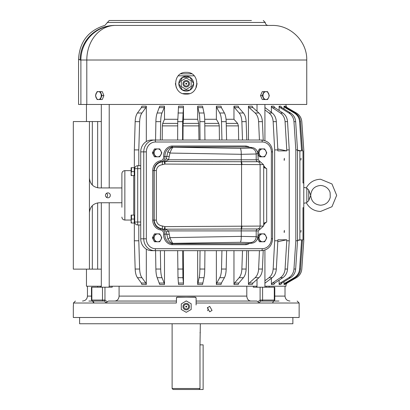 <?xml version="1.0" encoding="UTF-8"?>
<svg xmlns="http://www.w3.org/2000/svg" width="410" height="410" viewBox="0 0 410 410"><rect width="100%" height="100%" fill="white"/><g stroke="black" fill="none" stroke-linecap="round" stroke-linejoin="round"><path stroke-width="0.61" d="M106.738 197.502A2.46 2.419 -90 0 1 107.897 192.885A2.46 2.419 -90 0 1 110.244 195.954A2.46 2.419 -90 0 1 106.738 197.502M106.523 193.32A2.46 2.419 -90 0 1 106.523 197.369M121.893 187.934L99.302 187.934C93.337 187.385 90.041 184.09 89.426 178.058L89.426 212.631C90.041 206.599 93.337 203.304 99.302 202.755L121.893 202.755M92.317 205.646L92.317 269.134L89.426 269.134L89.426 212.631M89.426 178.058L89.426 121.555L73.323 121.555L73.323 269.134L89.426 269.134M101.311 121.555L89.426 121.555M146.319 284.489L141.839 284.489L141.363 283.043L137.447 277.693L141.922 277.693L145.837 283.043L146.319 284.489L146.319 249.142M138.8 240.783L134.326 240.783L135.162 269.042L139.636 269.042L138.8 240.783L138.8 224.977M138.8 165.712L138.8 149.906L134.326 149.906L134.326 168.238M134.326 240.783L134.326 222.451M146.319 106.2L141.839 106.2L141.363 107.645L137.447 112.996C136.079 114.984 135.315 117.865 135.162 121.647L139.636 121.647C139.795 117.865 140.553 114.984 141.922 112.996L145.837 107.645L146.319 106.2L146.319 141.547M139.636 121.647L138.8 149.906M139.636 269.042C139.795 272.819 140.553 275.704 141.922 277.693M269.201 287.21L269.201 286.221L286.001 286.221L285.97 283.059M86.464 269.134L86.464 286.221L100.26 286.221L100.26 287.21M256.655 287.21L256.655 286.221L257.019 286.221M91.845 287.21L91.845 300.053L91.471 300.053L91.471 287.21L112.191 287.21L112.191 286.221L256.655 286.221M302.995 182.87L303.754 182.998L303.784 149.906L303.784 199.368M285.97 107.63L285.97 106.2L287.108 107.645L296.374 112.996C299.607 114.984 301.411 117.865 301.781 121.647L303.754 149.906M286.001 106.2L287.138 107.645L286.001 106.2L286.001 104.463M285.97 284.489L287.108 283.043L296.399 277.693C299.633 275.704 301.437 272.819 301.806 269.042L303.784 240.783L303.784 187.442L306.306 187.888L308.72 190.014L306.823 188.216L306.823 202.473L308.72 200.669L310.698 195.344L308.725 190.025L308.72 200.669M302.995 207.819L303.754 207.691L303.754 240.783L301.781 269.042C301.411 272.819 299.607 275.704 296.374 277.693M285.145 283.043L286.006 283.043L284.883 284.489L284.027 284.489L285.145 283.043L294.267 277.693C297.455 275.704 299.233 272.819 299.597 269.042L301.54 240.783L302.401 240.783L302.401 239.794L302.995 239.794L302.401 239.891M301.54 240.783L301.54 239.794L297.511 240.455M284.027 284.489L284.027 281.716M297.511 240.188L301.54 239.794M280.179 283.043L281.87 283.043L280.799 284.489L279.113 284.489L280.179 283.043L288.886 277.693L290.572 277.693C293.616 275.704 295.308 272.819 295.656 269.042L297.511 240.783L297.511 149.906L295.825 149.906L295.825 240.783L297.511 240.783M279.113 284.489L279.113 280.184M279.113 110.5L279.113 106.2L280.179 107.645L288.886 112.996L290.572 112.996C293.616 114.984 295.308 117.865 295.656 121.647L297.511 149.906M295.825 240.783L293.965 269.042C293.621 272.819 291.925 275.704 288.886 277.693M288.886 112.996C291.925 114.984 293.621 117.865 293.965 121.647L295.825 149.906M299.869 239.794L299.869 150.89L301.54 150.89L297.511 150.234M299.869 150.89L297.511 150.501M301.54 150.89L301.54 149.906L302.401 149.906L302.401 150.89L302.995 150.89L302.401 150.798M284.027 108.973L284.027 106.2L285.145 107.645L294.267 112.996C297.455 114.984 299.233 117.865 299.597 121.647L301.54 149.906M259.438 250.664L258.613 269.042C258.377 272.819 257.219 275.704 255.138 277.693L249.183 283.043L248.45 284.489L248.45 250.664M248.45 140.025L248.45 106.2L249.183 107.645L255.138 112.996L258.92 112.996C261.001 114.984 262.159 117.865 262.395 121.647L263.23 140.174M255.138 112.996C257.219 114.984 258.377 117.865 258.613 121.647L259.438 140.025M248.45 284.489L252.232 284.489L252.965 283.043L258.92 277.693C261.001 275.704 262.159 272.819 262.395 269.042L263.23 250.515M219.437 140.025L219.263 125.88L218.771 123.41L216.367 119.284L216.367 106.2L216.736 107.645L219.755 112.996C220.811 114.984 221.395 117.865 221.513 121.647L221.933 140.025M233.961 106.2L238.241 106.2L238.81 107.645L234.53 107.645L233.961 106.2L233.961 119.284L237.651 123.41L226.228 123.41M238.676 140.025L238.41 125.88L237.651 123.41M234.53 107.645L239.163 112.996C240.783 114.984 241.685 117.865 241.869 121.647L242.51 140.025M242.51 250.664L241.869 269.042C241.685 272.819 240.783 275.704 239.163 277.693L234.53 283.043L233.961 284.489L233.961 250.664M216.736 283.043L221.41 283.043L221.036 284.489L216.367 284.489L216.736 283.043L219.755 277.693L224.424 277.693C225.479 275.704 226.064 272.819 226.187 269.042L226.602 250.664M216.367 284.489L216.367 250.664M221.933 250.664L221.513 269.042C221.395 272.819 220.811 275.704 219.755 277.693M200.044 250.664L199.865 269.042C199.813 272.819 199.567 275.704 199.116 277.693L197.666 284.489L197.666 250.664M178.488 283.043L183.419 283.043L183.48 284.489L178.545 284.489L178.001 277.693L182.932 277.693L182.583 250.664M177.653 250.664L178.001 277.693M159.434 283.043L164.225 283.043L164.497 284.489L159.705 284.489L157.189 277.693L161.981 277.693C161.202 275.704 160.761 272.819 160.674 269.042L160.361 250.664M155.569 250.664L155.882 269.042C155.969 272.819 156.405 275.704 157.189 277.693M177.74 119.284L164.497 119.284L164.497 106.2L159.705 106.2L157.189 112.996C156.405 114.984 155.969 117.865 155.882 121.647L155.569 140.025M200.044 140.025L199.865 121.647C199.813 117.865 199.567 114.984 199.116 112.996L197.666 106.2L197.666 119.284L183.48 119.284L183.48 106.2L178.545 106.2L177.72 121.647L177.653 140.025M197.666 119.284L198.696 123.41L183.091 123.41L182.983 140.025M198.978 140.025L198.696 123.41M197.666 106.2L202.56 106.2L204.006 112.996C204.457 114.984 204.708 117.865 204.759 121.647L204.938 140.025M264.921 280.778L269.016 277.693C271.497 275.704 272.875 272.819 273.157 269.042L274.674 240.783L274.674 149.906L277.847 149.906L277.847 150.89L286.774 150.89L277.801 148.994M286.774 150.89L286.774 149.906L289.245 149.906L289.245 240.783L286.774 240.783L286.774 239.794L277.801 241.695M271.374 112.376L271.374 106.2L272.358 107.645L280.378 112.996C283.182 114.984 284.745 117.865 285.063 121.647L286.774 149.906M271.374 106.2L273.844 106.2L274.828 107.645L282.849 112.996C285.652 114.984 287.215 117.865 287.533 121.647L289.245 149.906M272.358 283.043L274.828 283.043L273.844 284.489L271.374 284.489L272.358 283.043L280.378 277.693L282.849 277.693C285.652 275.704 287.215 272.819 287.533 269.042L289.245 240.783M271.374 284.489L271.374 278.308M286.774 240.783L285.063 269.042C284.745 272.819 283.182 275.704 280.378 277.693M274.674 240.783L277.847 240.783L277.847 239.794L286.774 239.794M264.921 109.911L269.016 112.996C271.497 114.984 272.875 117.865 273.157 121.647L274.674 149.906M264.921 107.502L272.189 112.996C274.669 114.984 276.053 117.865 276.335 121.647L277.847 149.906M302.995 239.794L302.995 207.691L303.754 207.691M302.995 150.89L302.995 182.998L303.754 182.998M301.058 158.424L300.848 160.156L300.955 158.301M301.058 230.533L300.848 232.265L300.955 230.41M303.754 192.536L303.769 191.962M299.597 269.042L300.453 269.042L302.401 240.783M299.597 121.647L300.453 121.647C300.089 117.865 298.316 114.984 295.128 112.996L286.006 107.645L285.145 107.645M221.513 121.647L226.187 121.647C226.064 117.865 225.479 114.984 224.424 112.996L221.41 107.645L216.736 107.645M241.869 121.647L246.143 121.647C245.959 117.865 245.057 114.984 243.443 112.996L238.81 107.645M241.869 269.042L246.143 269.042L246.789 250.664M233.961 284.489L238.241 284.489L238.81 283.043L243.443 277.693C245.057 275.704 245.959 272.819 246.143 269.042M197.666 284.489L202.56 284.489L204.006 277.693C204.457 275.704 204.708 272.819 204.759 269.042L204.938 250.664M155.882 121.647L160.674 121.647C160.761 117.865 161.202 114.984 161.981 112.996L164.225 107.645L159.434 107.645M177.72 121.647L182.65 121.647L183.419 107.645L178.488 107.645M177.704 125.88L162.345 125.88L162.216 140.025M284.094 232.265L284.361 232.388L284.361 230.41L284.094 232.265M284.094 160.156L284.361 160.274L284.361 158.301L284.094 160.156M273.157 269.042L276.335 269.042L277.847 240.783M264.921 283.187L272.189 277.693C274.669 275.704 276.053 272.819 276.335 269.042M274.828 283.043L282.849 277.693M162.345 125.88L162.714 123.41L164.497 119.284M182.65 121.647L182.583 140.025M160.674 121.647L160.361 140.025M164.225 283.043L161.981 277.693M183.419 283.043L182.932 277.693M221.41 283.043L224.424 277.693M246.143 121.647L246.789 140.025M226.187 121.647L226.602 140.025M248.45 106.2L252.232 106.2L252.965 107.645L258.92 112.996M300.453 121.647L302.401 149.906M279.113 106.2L280.799 106.2L281.87 107.645L290.572 112.996M281.87 283.043L290.572 277.693M300.453 269.042C300.089 272.819 298.316 275.704 295.128 277.693L286.006 283.043M216.367 119.284L204.698 119.284M183.48 119.284L183.091 123.41M183.48 106.2L183.419 107.645M164.497 106.2L164.225 107.645M164.497 284.489L164.497 250.664M183.48 284.489L183.48 250.664M233.961 119.284L226.043 119.284M216.367 106.2L221.036 106.2L221.41 107.645M284.027 106.2L284.883 106.2L286.006 107.645M286.001 284.391L286.39 283.664M286.452 283.592L287.082 283.054M135.162 121.647L134.326 149.906M135.162 269.042C135.315 272.819 136.079 275.704 137.447 277.693M92.317 269.134L101.311 269.134M207.547 307.485A2.726 2.665 -90 0 1 207.547 310.698M176.531 297.516L176.351 303.016L106.221 303.016L104.412 301.042L88.878 301.042M195.934 297.516L196.108 298.075L195.124 297.091L176.777 297.265M195.688 297.27L177.34 297.091L176.351 298.075M176.351 301.042L108.496 301.042L107.194 301.729L106.221 303.016L93.885 303.016L93.675 301.919M114.774 301.042C117.362 300.781 118.803 299.136 119.09 296.102L119.09 286.221M250.864 301.042C248.424 300.781 247.071 299.136 246.799 296.102L119.09 296.102M278.984 301.042L260.719 301.042L258.997 303.016L196.108 303.016L196.108 304.994M272.865 302.319L272.568 303.016L258.997 303.016L257.998 301.729L256.773 301.042L196.108 301.042L196.108 303.016L196.108 298.075M246.799 286.221L246.799 296.102M274.295 287.21L274.295 300.053L274.782 300.053L274.782 287.21L253.298 287.21L253.298 286.221M97.734 287.21L97.734 286.221M266.372 287.21L266.372 286.221L264.921 286.221M292.868 317.489L292.868 323.762L79.596 323.762L79.596 317.489M101.311 286.221L100.26 286.221M109.096 287.21L109.096 286.221L112.191 286.221M266.372 286.221L269.201 286.221M273.613 301.042L272.568 303.016L299.141 303.016L299.141 317.489L73.323 317.489L73.323 305.978M212.042 310.401L209.705 311.82L207.363 307.782L209.705 306.367L212.042 310.401M75.409 301.042L73.431 303.016L73.431 305.87M94.797 301.042L93.475 301.042M262.595 287.21L262.595 300.053L260.104 300.053L260.719 301.042M273.644 301.042L272.86 302.344M260.258 300.053A0.989 0.523 90 0 0 260.78 301.042M104.96 287.21L104.96 300.053L104.35 301.042L92.455 301.042L93.885 303.016L73.431 303.016M92.655 301.042L93.885 303.016M107.194 301.729L104.96 300.053L104.412 301.042M121.893 207.255L121.893 173.614C122.067 171.81 123.056 170.826 124.855 170.647L124.855 220.042C123.056 219.862 122.067 218.878 121.893 217.074M140.732 224.977L137.698 224.977A2.962 2.962 0 0 1 134.731 222.015L134.731 168.238L134.239 168.238M140.732 165.712L137.698 165.712A2.962 2.962 0 0 0 134.731 168.674L137.698 168.674L137.698 165.712A2.962 2.962 0 0 0 134.731 168.674M249.464 243.427A9.876 9.128 -90 0 1 245.846 244.683L171.862 244.683A9.876 9.128 -90 0 1 163.682 234.115A3.951 3.649 -90 0 0 160.556 229.907A0.989 0.374 -81.2 0 1 161.068 228.929L164.205 229.323L166.357 231.998L168.551 230.907L241.264 230.907L241.264 236.375C241.239 239.835 240.895 241.808 240.224 242.295L250.448 242.617C253.939 242.197 255.855 240.224 256.204 236.698L241.264 236.375L169.94 237.631L168.551 230.907L165.138 229.195L241.577 228.97A1.973 0.384 -90 0 0 241.264 230.907L256.204 230.907L256.204 236.698L257.87 237.277L258.192 230.907L256.204 230.907A1.973 1.958 -90 0 1 257.772 228.97A2.962 2.937 -90 0 0 260.119 226.064L260.119 164.62A2.962 2.937 -90 0 0 257.772 161.719A1.973 1.958 -90 0 1 256.204 159.782L256.204 153.991L241.264 154.314L169.94 153.058C171.139 149.85 172.185 147.897 173.087 147.2L172.231 147.323C170.919 147.836 169.458 149.286 167.854 151.674L169.94 153.058L168.551 159.782L241.264 159.782L241.264 154.314C241.239 150.854 240.895 148.881 240.224 148.394L173.087 147.2L172.425 146.99L171.862 146.001L172.072 147.016L246.19 146.99L252.037 147.518C255.117 147.948 257.06 149.911 257.87 153.412L258.192 159.782L241.264 159.782A1.973 0.384 -90 0 0 241.577 161.719L260.201 161.719L258.192 159.782M240.224 148.394L250.448 148.071C253.939 148.492 255.855 150.465 256.204 153.991L257.87 153.412M271.369 151.879L271.369 238.81A9.876 9.128 -90 0 1 262.241 248.685L155.467 248.685A1.973 0.758 90 0 1 154.708 250.664L151.685 250.664A11.854 10.952 -90 0 1 140.732 238.81L140.732 151.879A11.854 10.952 90 0 1 151.685 140.025L261.488 140.025A1.973 0.758 90 0 1 262.241 142.003A9.876 9.128 -90 0 1 271.369 151.879L272.588 151.879C271.958 144.709 268.258 140.758 261.488 140.025M140.732 151.879L143.756 151.879L143.756 238.81A11.854 10.952 -90 0 0 154.708 250.664L261.488 250.664A1.973 0.758 90 0 0 262.241 248.685M245.846 244.683L246.159 243.699L252.037 243.171C255.117 242.74 257.06 240.778 257.87 237.277M264.614 222.712L263.476 226.064L258.192 230.907M160.556 229.907A9.876 9.128 -90 0 1 152.725 220.129L154.165 220.129C154.765 225.151 157.527 228.083 162.457 228.929L162.365 225.997L164.887 226.627L164.205 229.323A2.962 1.783 119.7 0 0 165.138 229.195L164.887 226.627L263.476 226.064M162.365 225.997C158.788 225.433 156.784 223.476 156.343 220.129L156.343 170.56C156.784 167.213 158.788 165.256 162.365 164.692L164.887 164.061L263.476 164.62L264.614 167.972M172.231 147.323L172.036 147.026A8.892 8.215 90 0 0 164.969 156.497L166.783 156.497L166.357 158.69L164.205 161.366A2.962 0.42 -111.5 0 0 164.887 164.061L165.138 161.494L241.577 161.719L242.038 164.62M260.201 161.719L263.476 164.62M264.342 167.603L266.7 168.674A7.903 7.303 -90 0 1 263.758 165.619L263.686 165.666M246.19 146.99L245.846 146.001L171.862 146.001A9.876 9.128 -90 0 0 163.682 156.574A3.951 3.649 -90 0 1 160.556 160.781A0.989 0.374 -98.8 0 0 161.068 161.76L162.457 161.76L162.365 164.692M246.19 243.694L172.425 243.699L171.862 244.683L172.072 243.673L173.087 243.489C172.185 242.792 171.139 240.839 169.94 237.631L167.854 239.015C169.458 241.403 170.919 242.853 172.231 243.366L240.224 242.295M264.342 223.086L266.7 222.015L266.7 168.674M156.343 220.129L154.165 220.129L154.165 170.56C154.765 165.537 157.527 162.606 162.457 161.76L165.138 161.494L168.551 159.782L166.357 158.69M156.343 170.56L154.016 170.56L154.016 220.129A8.892 8.215 -90 0 0 161.068 228.929A4.941 4.561 -90 0 1 164.969 234.192A8.892 8.215 90 0 0 172.036 243.663L172.231 243.366M167.854 239.015L166.783 234.192L169.166 234.412M169.166 156.277L166.783 156.497L167.854 151.674M166.357 231.998L166.783 234.192L163.682 234.115M172.466 147L172.072 147.016M172.466 243.689L172.072 243.673M159.731 156.82L155.513 156.82L153.407 152.868L155.513 148.917L159.731 148.917L161.837 152.868L159.731 156.82M160.961 154.76A3.951 3.649 -90 0 1 156.01 156.333A3.951 3.649 -90 0 1 154.555 150.972A3.951 3.649 -90 0 1 159.505 149.404A3.951 3.649 -90 0 1 160.961 154.76M155.513 148.917L154.457 148.917L152.351 152.868L153.407 152.868M152.351 152.868L154.457 156.82L155.513 156.82M159.731 241.772L155.513 241.772L153.407 237.82L155.513 233.869L159.731 233.869L161.837 237.82L159.731 241.772M160.961 239.712A3.951 3.649 -90 0 1 156.01 241.285A3.951 3.649 -90 0 1 154.555 235.929A3.951 3.649 -90 0 1 159.505 234.356A3.951 3.649 -90 0 1 160.961 239.712M155.513 233.869L154.457 233.869L152.351 237.82L153.407 237.82M152.351 237.82L154.457 241.772L155.513 241.772M264.681 241.772L260.468 241.772L258.356 237.82L260.468 233.869L264.681 233.869L266.787 237.82L264.681 241.772M265.911 239.712A3.951 3.649 -90 0 1 260.96 241.285A3.951 3.649 -90 0 1 259.51 235.929A3.951 3.649 -90 0 1 264.46 234.356A3.951 3.649 -90 0 1 265.911 239.712M257.803 237.82L258.356 237.82M257.654 238.482L259.412 241.772L260.468 241.772M257.905 236.693L259.412 233.869L260.468 233.869M264.681 156.82L260.468 156.82L258.356 152.868L260.468 148.917L264.681 148.917L266.787 152.868L264.681 156.82M265.911 154.76A3.951 3.649 -90 0 1 260.96 156.333A3.951 3.649 -90 0 1 259.51 150.972A3.951 3.649 -90 0 1 264.46 149.404A3.951 3.649 -90 0 1 265.911 154.76M257.803 152.868L258.356 152.868M257.905 153.996L259.412 156.82L260.468 156.82M257.654 152.207L259.412 148.917L260.468 148.917M131.128 215.101L131.128 220.944L131.482 219.053L134.239 219.053L134.239 223.004L131.482 223.004L131.128 220.949L131.128 223.004M134.239 219.053L134.239 215.101L131.482 215.101L131.482 219.053M134.731 215.655L134.239 215.655M140.732 222.015L137.698 222.015L137.698 224.977A2.962 2.962 0 0 1 134.731 222.015L134.731 222.451L134.239 222.451M131.128 167.685L131.128 173.527L131.482 171.636L134.239 171.636L134.239 175.588L131.482 175.588L131.128 173.532L131.128 175.588M134.239 171.636L134.239 167.685L131.482 167.685L131.482 171.636M134.731 175.034L134.239 175.034M131.154 220.539L131.22 220.042M184.151 305.486A2.373 2.373 0 0 0 185.095 308.704A2.373 2.373 0 0 0 188.313 307.756A2.373 2.373 0 0 0 187.37 304.543A2.373 2.373 0 0 0 184.151 305.486M186.232 306.127L186.232 307.116L186.232 306.127A0.492 0.492 0 0 0 185.735 306.624A0.492 0.492 0 0 0 186.232 307.116A0.492 0.492 0 0 0 186.724 306.624A0.492 0.492 0 0 0 186.232 306.127M181.292 303.923L186.232 300.919L191.173 303.769L191.173 309.473L186.232 312.323L181.292 309.473L181.292 303.923M189.092 308.187A3.26 3.26 0 0 1 184.669 309.483A3.26 3.26 0 0 1 183.373 305.06A3.26 3.26 0 0 1 187.795 303.759A3.26 3.26 0 0 1 189.092 308.187M180.754 73.841L191.711 73.841M196.108 87.755L196.108 85.736M176.326 87.689L175.372 83.579M196.139 87.689L197.092 83.579M178.283 75.819L194.181 75.819M182.993 93.598L189.471 93.598M189.943 90.133A7.411 7.411 0 0 1 189.927 90.144A7.411 7.411 0 0 1 182.537 90.144A7.411 7.411 0 0 1 182.517 90.133A7.411 7.411 0 0 1 182.517 77.311A7.411 7.411 0 0 1 182.537 77.3A7.411 7.411 0 0 1 189.927 77.3A7.411 7.411 0 0 1 189.943 77.311A7.411 7.411 0 0 1 189.943 90.133L193.638 83.732M193.638 83.712L189.943 77.311L182.537 77.3L178.821 83.712M178.821 83.732L182.517 90.133M182.537 90.144L189.927 90.144M264.04 91.625L267.535 91.625L269.283 95.576L268.668 97.467L267.535 99.527L264.04 99.527L262.292 95.576L264.04 91.625L262.267 91.625L260.519 95.576L262.292 95.576M263.358 93.68A3.951 3.024 -90 0 1 267.463 92.106A3.951 3.024 -90 0 1 268.668 97.467A3.951 3.024 -90 0 1 264.563 99.041A3.951 3.024 -90 0 1 263.358 93.68M260.519 95.576L262.267 99.527L264.04 99.527M97.103 91.625L100.327 91.625L101.941 95.576L100.327 99.527L97.103 99.527L95.489 95.576L97.103 91.625M96.017 93.68A3.951 2.793 90 0 1 99.804 92.106A3.951 2.793 90 0 1 100.916 97.467A3.951 2.793 90 0 1 97.129 99.041A3.951 2.793 90 0 1 96.017 93.68M100.327 99.527L102.28 99.527L103.894 95.576L101.941 95.576M103.894 95.576L102.28 91.625L100.327 91.625M306.306 187.888C309.458 182.358 314.214 179.477 320.574 179.242L331.962 183.957L336.677 195.344L331.962 206.727L320.574 211.447C314.214 211.211 309.458 208.331 306.306 202.801L303.784 203.247L303.784 202.279M306.306 202.801L306.823 202.473M200.346 323.762L199.993 344.851L203.129 344.851L203.129 389.5L198.978 389.5L199.993 388.511L172.118 388.511L172.118 323.762M198.978 389.5L173.107 389.5L172.118 388.511M199.993 344.851L199.993 388.511M199.993 332.807L200.326 332.233M188.313 84.855A2.373 2.373 0 0 0 187.37 81.641A2.373 2.373 0 0 0 184.151 82.584A2.373 2.373 0 0 0 185.095 85.803A2.373 2.373 0 0 0 188.313 84.855M186.232 84.214L186.232 83.225L186.232 84.214A0.492 0.492 0 0 0 186.724 83.722A0.492 0.492 0 0 0 186.232 83.225A0.492 0.492 0 0 0 185.735 83.722A0.492 0.492 0 0 0 186.232 84.214M191.173 86.418L186.232 89.426L181.292 86.571L181.292 80.867L186.232 78.018L191.173 80.867L191.173 86.418M183.373 82.159A3.26 3.26 0 0 1 187.795 80.862A3.26 3.26 0 0 1 189.092 85.285A3.26 3.26 0 0 1 184.669 86.582A3.26 3.26 0 0 1 183.373 82.159M186.232 72.36C172.215 71.688 172.215 94.766 186.232 94.095C200.249 94.766 200.249 71.688 186.232 72.36M306.747 60.014C307.223 41.538 290.649 24.964 272.173 25.44L115.328 25.44A34.573 28.526 90 0 0 86.802 60.014L306.747 60.014L306.747 104.463L78.561 104.463L78.561 58.943C79.653 41.697 88.447 30.504 104.945 25.353L109.183 20.5L251.427 20.5M80.893 104.463L80.893 60.014L86.802 60.014L86.802 104.463M80.135 60.014L80.893 60.014A34.573 34.435 90 0 1 115.328 25.44L114.615 25.44A34.573 34.481 90 0 0 80.135 60.014C78.033 58.784 78.013 58.784 80.078 60.014M113.862 25.44L113.237 25.435M114.303 25.44L114.615 25.44M118.613 20.5L121.037 20.5M132.891 20.5L140.794 20.5M152.643 20.5L160.546 20.5M172.4 20.5L172.897 20.5M199.567 20.5L200.059 20.5M211.914 20.5L219.816 20.5M231.671 20.5L239.573 20.5M92.317 121.555L92.317 185.043M141.363 283.043L145.837 283.043M137.447 112.996L141.922 112.996M249.183 283.043L252.965 283.043M197.825 107.645L202.714 107.645M272.358 107.645L274.828 107.645M301.781 121.647L301.806 121.647C301.437 117.865 299.638 114.984 296.399 112.996L296.374 112.996M287.108 283.043L296.399 277.693M293.965 121.647L295.656 121.647M293.965 269.042L295.656 269.042M294.267 112.996L295.128 112.996M258.613 121.647L262.395 121.647M258.613 269.042L262.395 269.042M255.138 277.693L258.92 277.693M219.755 112.996L224.424 112.996M219.263 125.88L204.8 125.88M239.163 112.996L243.443 112.996M238.41 125.88L226.284 125.88M239.163 277.693L243.443 277.693M234.53 283.043L238.81 283.043M221.513 269.042L226.187 269.042M199.116 277.693L204.006 277.693M197.825 283.043L202.714 283.043M199.865 269.042L204.759 269.042M177.72 269.042L182.65 269.042M155.882 269.042L160.674 269.042M157.189 112.996L161.981 112.996M178.001 112.996L182.932 112.996M199.116 112.996L204.006 112.996M199.865 121.647L204.759 121.647M198.906 125.88L183.014 125.88M280.378 112.996L282.849 112.996M285.063 121.647L287.533 121.647M285.063 269.042L287.533 269.042M269.016 112.996L272.189 112.996M273.157 121.647L276.335 121.647M269.016 277.693L272.189 277.693M177.709 123.41L162.714 123.41M218.771 123.41L204.774 123.41M252.965 107.645L249.183 107.645M281.87 107.645L280.179 107.645M294.267 277.693L295.128 277.693M141.363 107.645L145.837 107.645M97.652 121.555L97.652 187.795M97.652 202.894L97.652 269.134M91.471 296.102L87.448 296.102C87.156 299.1 85.511 300.75 82.512 301.042M285.011 286.221L285.011 296.102L274.782 296.102M273.552 301.042A0.989 0.748 90 0 0 274.295 300.053L262.595 300.053A0.989 0.646 90 0 1 261.949 301.042M260.104 287.21L260.104 300.053L257.998 301.729M102.485 287.21L102.485 300.053L91.845 300.053A0.989 0.799 90 0 0 92.645 301.042M104.796 300.053L102.485 300.053A0.989 0.707 90 0 0 103.192 301.042M140.732 168.674L137.698 168.674L137.698 222.015L134.731 222.015M133.747 215.101L133.747 175.588M154.708 140.025A11.854 10.952 90 0 0 143.756 151.879L146.339 151.879A9.876 9.128 -90 0 1 155.467 142.003A1.973 0.758 -90 0 0 154.708 140.025M155.467 248.685A9.876 9.128 -90 0 1 146.339 238.81L140.732 238.81M146.339 238.81L146.339 151.879M155.467 142.003L262.241 142.003M271.369 238.81L272.588 238.81L272.588 151.879M250.448 148.071L252.037 147.518M250.448 242.617L252.037 243.171M242.038 226.064L241.577 228.97L260.201 228.97M241.157 228.97L241.562 226.069L241.562 164.62L241.157 161.719M263.697 224.957L263.697 165.727M263.635 225.29A9.876 9.128 -90 0 0 263.758 225.07A7.903 7.303 -90 0 1 266.7 222.015M152.725 220.129L152.725 170.56A9.876 9.128 -90 0 1 160.556 160.781M245.846 146.001A9.876 9.128 -90 0 1 249.464 147.262M163.682 156.574L164.969 156.497A4.941 4.561 -90 0 1 161.068 161.76A8.892 8.215 -90 0 0 154.016 170.56L152.725 170.56M268.222 25.44C266.418 25.261 265.434 24.277 265.255 22.473L107.205 22.473M287.138 107.645L296.399 112.996M301.806 121.647L303.784 149.906M287.138 283.043L286.001 284.489M86.464 121.555L86.464 104.463M285.011 296.102C285.304 299.1 286.954 300.75 289.952 301.042M87.448 286.221L87.448 296.102M299.141 303.016L297.163 301.042M274.782 300.053L273.793 301.042M104.35 301.042L92.27 301.042M91.471 300.053L92.455 301.042M131.128 220.042L124.855 220.042M131.128 170.647L124.855 170.647M272.588 238.81C271.958 245.979 268.258 249.931 261.488 250.664M257.019 104.463L257.019 111.289M257.019 279.4L257.019 287.21M264.921 104.463L264.921 140.609M264.921 250.079L264.921 287.21M101.311 104.463L101.311 187.934M101.311 202.755L101.311 287.21M109.214 104.463L109.214 187.934M109.214 202.755L109.214 286.221M320.574 205.22C325.658 204.877 328.881 202.253 330.25 197.348L330.142 192.89C329.896 190.85 327.221 185.894 320.574 185.463C314.578 186.053 311.282 189.343 310.698 195.344C311.282 201.346 314.578 204.636 320.574 205.22M265.255 22.473L263.281 20.5"/></g></svg>
